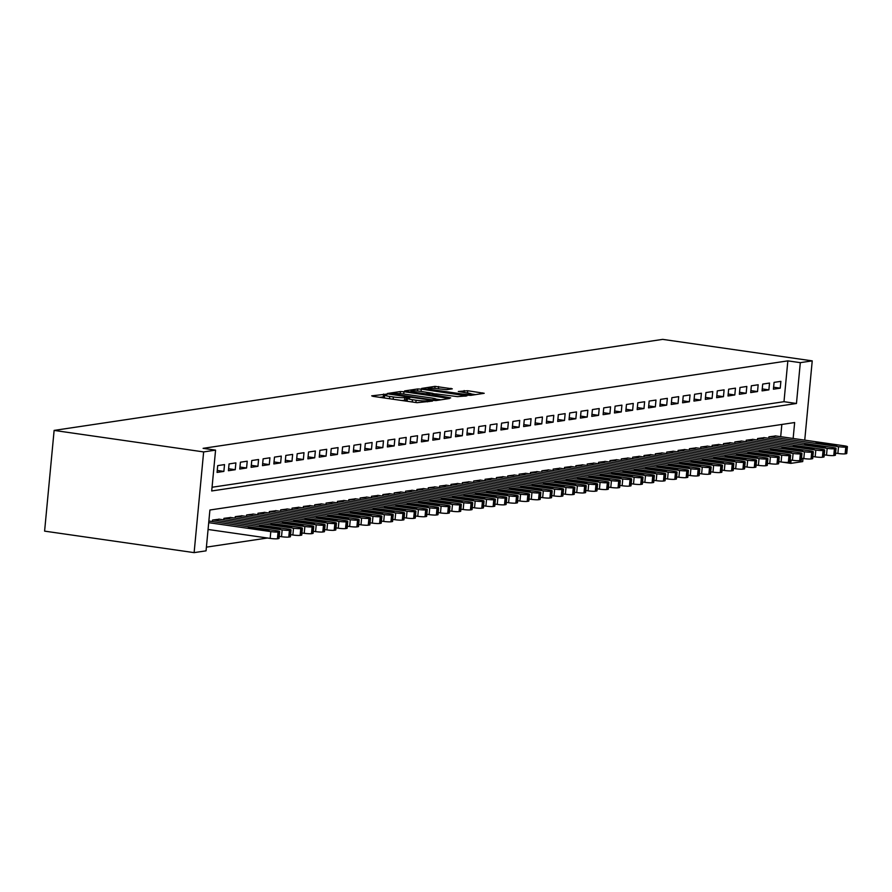 <?xml version="1.0" encoding="UTF-8"?>
<svg xmlns="http://www.w3.org/2000/svg" width="892" height="892" viewBox="0 0 892 892"><rect width="100%" height="100%" fill="white"/><g stroke="black" fill="none" stroke-linecap="round" stroke-linejoin="round"><path stroke-width="1.34" d="M386.035 394.197L371.696 395.836L373.023 396.36L417.055 402.682L432.464 401.099L427.502 400.842A8.641 0.948 5.4 0 1 416.107 400.24L412.438 399.716A8.641 0.948 5.4 0 1 407.41 398.367A8.641 0.948 5.4 0 1 408.179 398.055L409.885 397.765L408.781 397.464L404.756 397.564A8.641 0.948 5.4 0 1 393.361 396.973L389.692 396.449A8.641 0.948 5.4 0 1 384.653 395.1A8.641 0.948 5.4 0 1 385.433 394.788L387.128 394.487L386.035 394.197M384.497 396.784L379.724 397.319M407.243 400.062L404.5 400.285L404.756 397.564M452.3 388.834L435.051 386.359L421.66 388.421L467.263 395.178L470.831 395.357L484.222 393.294L467.731 390.729L458.298 391.488L467.263 392.971A7.225 0.792 5.4 0 1 471.478 394.097A7.225 0.792 5.4 0 1 461.309 393.863L432.319 389.692A7.225 0.792 5.4 0 1 428.104 388.566A7.225 0.792 5.4 0 1 438.284 388.8L446.669 389.681L452.3 388.834M212.062 487.255L783.99 401.69L787.848 360.87L800.314 362.654L812.233 360.87L662.711 339.373L54.122 430.412L44.6 531.13L194.121 552.627L206.052 550.843L209.91 510.012L794.649 422.54L793.144 438.474M787.848 360.87L203.108 448.341L215.574 450.137L203.644 451.921L54.122 430.412M403.953 391.733L400.397 391.543L387.24 393.506L388.577 394.03L432.609 400.363L436.166 400.541L449.557 398.479L403.953 391.733L403.742 394.019M404.578 390.919L417.724 388.945L421.28 389.135L466.895 395.892L457.462 396.639L436.043 393.896L432.062 394.543L450.672 397.877L404.555 391.153M224.516 464.598L217.704 465.613L217.068 472.414L223.881 471.4L224.516 464.598M235.878 462.892L229.066 463.918L228.419 470.72L235.232 469.705L235.878 462.892M247.229 461.197L240.416 462.212L239.77 469.025L246.582 467.999L247.229 461.197M258.58 459.503L251.767 460.517L251.12 467.319L257.933 466.304L258.58 459.503M269.93 457.797L263.118 458.822L262.482 465.624L269.295 464.609L269.93 457.797M281.292 456.102L274.48 457.117L273.833 463.929L280.645 462.903L281.292 456.102M292.643 454.407L285.83 455.422L285.184 462.223L291.996 461.209L292.643 454.407M303.994 452.701L297.181 453.727L296.545 460.528L303.358 459.514L303.994 452.701M315.355 451.006L308.543 452.021L307.896 458.834L314.709 457.808L315.355 451.006M326.706 449.312L319.893 450.326L319.247 457.128L326.059 456.113L326.706 449.312M338.057 447.606L331.244 448.631L330.609 455.433L337.421 454.418L338.057 447.606M349.419 445.911L342.606 446.925L341.959 453.738L348.772 452.712L349.419 445.911M360.769 444.216L353.957 445.231L353.31 452.032L360.123 451.017L360.769 444.216M372.12 442.51L365.307 443.536L364.672 450.337L371.485 449.323L372.12 442.51M383.482 440.815L376.669 441.83L376.023 448.643L382.835 447.617L383.482 440.815M394.833 439.12L388.02 440.135L387.373 446.937L394.186 445.922L394.833 439.12M406.183 437.415L399.371 438.44L398.735 445.242L405.548 444.227L406.183 437.415M417.545 435.72L410.733 436.734L410.086 443.547L416.898 442.521L417.545 435.72M428.896 434.025L422.083 435.04L421.437 441.841L428.249 440.826L428.896 434.025M440.247 432.319L433.434 433.345L432.798 440.146L439.611 439.132L440.247 432.319M451.608 430.624L444.796 431.639L444.149 438.451L450.962 437.426L451.608 430.624M462.959 428.929L456.147 429.944L455.5 436.745L462.312 435.731L462.959 428.929M474.31 427.223L467.497 428.249L466.862 435.051L473.663 434.036L474.31 427.223M485.661 425.529L478.859 426.543L478.212 433.356L485.025 432.33L485.661 425.529M497.022 423.834L490.21 424.848L489.563 431.65L496.376 430.635L497.022 423.834M508.373 422.128L501.56 423.154L500.914 429.955L507.726 428.94L508.373 422.128M519.724 420.433L512.911 421.448L512.276 428.26L519.088 427.235L519.724 420.433M531.086 418.738L524.273 419.753L523.626 426.554L530.439 425.54L531.086 418.738M542.436 417.032L535.624 418.058L534.977 424.86L541.79 423.845L542.436 417.032M553.787 415.337L546.974 416.352L546.339 423.165L553.152 422.139L553.787 415.337M565.149 413.643L558.336 414.657L557.69 421.459L564.502 420.444L565.149 413.643M576.5 411.937L569.687 412.963L569.04 419.764L575.853 418.749L576.5 411.937M587.85 410.242L581.038 411.257L580.402 418.069L587.215 417.043L587.85 410.242M599.212 408.547L592.399 409.562L591.753 416.363L598.565 415.349L599.212 408.547M610.563 406.841L603.75 407.867L603.103 414.668L609.916 413.643L610.563 406.841M621.914 405.146L615.101 406.161L614.465 412.974L621.278 411.948L621.914 405.146M633.275 403.452L626.463 404.466L625.816 411.268L632.629 410.253L633.275 403.452M644.626 401.746L637.813 402.771L637.167 409.573L643.979 408.547L644.626 401.746M655.977 400.051L649.164 401.065L648.529 407.878L655.341 406.852L655.977 400.051M667.339 398.345L660.526 399.371L659.879 406.172L666.692 405.158L667.339 398.345M678.689 396.65L671.877 397.676L671.23 404.477L678.043 403.452L678.689 396.65M690.04 394.955L683.227 395.97L682.592 402.783L689.404 401.757L690.04 394.955M701.402 393.249L694.589 394.275L693.943 401.077L700.755 400.062L701.402 393.249M712.753 391.555L705.94 392.58L705.293 399.382L712.106 398.356L712.753 391.555M724.103 389.86L717.291 390.874L716.644 397.676L723.457 396.661L724.103 389.86M735.454 388.154L728.641 389.18L728.006 395.981L734.818 394.966L735.454 388.154M746.816 386.459L740.003 387.485L739.356 394.286L746.169 393.26L746.816 386.459M758.167 384.764L751.354 385.779L750.707 392.58L757.52 391.566L758.167 384.764M769.517 383.058L762.705 384.084L762.069 390.886L768.882 389.871L769.517 383.058M773.42 389.191L780.232 388.165L780.879 381.363L774.066 382.378L773.42 389.191M206.398 547.142L267.433 538.01M780.69 436.679L781.838 424.458M212.419 521.53L212.564 520.047L219.354 519.2M223.769 519.835L223.914 518.352L230.716 517.494M235.131 518.129L235.265 516.658L242.066 515.799M246.482 516.435L246.627 514.952L253.417 514.104M257.833 514.74L257.978 513.257L264.779 512.398M269.194 513.034L269.328 511.562L276.13 510.703M280.545 511.339L280.69 509.856L287.48 509.009M291.896 509.644L292.041 508.161L298.842 507.303M303.258 507.938L303.392 506.466L310.193 505.608M314.608 506.243L314.753 504.76L321.544 503.913M325.959 504.549L326.104 503.066L332.894 502.207M337.321 502.843L337.455 501.371L344.256 500.512M348.672 501.148L348.817 499.665L355.607 498.818M360.022 499.453L360.167 497.97L366.958 497.112M371.384 497.747L371.518 496.275L378.32 495.417M382.735 496.052L382.869 494.569L389.67 493.722M394.086 494.358L394.231 492.875L401.021 492.016M405.447 492.652L405.581 491.18L412.383 490.321M416.798 490.957L416.932 489.474L423.733 488.626M428.149 489.262L428.294 487.779L435.084 486.921M439.511 487.556L439.644 486.084L446.446 485.226M450.861 485.861L450.995 484.378L457.797 483.531M462.212 484.166L462.357 482.683L469.147 481.825M473.563 482.46L473.708 480.989L480.509 480.13M484.925 480.766L485.058 479.283L491.86 478.435M496.275 479.071L496.42 477.588L503.211 476.729M507.626 477.365L507.771 475.893L514.572 475.035M518.988 475.67L519.122 474.187L525.923 473.34M530.339 473.975L530.484 472.492L537.274 471.634M541.689 472.269L541.834 470.798L548.625 469.939M553.051 470.575L553.185 469.092L559.986 468.244M564.402 468.88L564.547 467.397L571.337 466.538M575.753 467.174L575.898 465.702L582.688 464.843M587.114 465.479L587.248 463.996L594.05 463.149M598.465 463.784L598.599 462.301L605.4 461.443M609.816 462.078L609.961 460.607L616.751 459.748M621.178 460.383L621.311 458.901L628.113 458.053M632.528 458.689L632.662 457.206L639.464 456.347M643.879 456.983L644.024 455.511L650.814 454.652M655.241 455.288L655.375 453.805L662.176 452.958M666.592 453.593L666.725 452.11L673.527 451.252M677.942 451.887L678.087 450.415L684.878 449.557M689.293 450.192L689.438 448.709L696.239 447.862M700.655 448.498L700.789 447.015L707.59 446.156M712.006 446.792L712.151 445.32L718.941 444.461M723.356 445.097L723.501 443.614L730.303 442.767M734.718 443.391L734.852 441.919L741.653 441.061M746.069 441.696L746.214 440.224L753.004 439.366M757.419 440.001L757.564 438.518L764.355 437.66M768.781 438.295L768.915 436.824L775.717 435.965M803.012 458.455L802.711 461.588L790.791 463.372L791.104 460.071M778.827 461.643L790.791 463.372M804.74 440.146L812.233 360.87M215.574 450.137L211.705 490.968L796.456 403.485L800.314 362.654M203.644 451.921L194.121 552.627M783.99 401.69L796.456 403.485M223.881 471.4L217.247 470.452M235.232 469.705L228.608 468.746M246.582 467.999L239.959 467.051M257.933 466.304L251.31 465.356M269.295 464.609L262.672 463.65M280.645 462.903L274.022 461.956M291.996 461.209L285.373 460.261M303.358 459.514L296.724 458.555M314.709 457.808L308.086 456.86M326.059 456.113L319.436 455.165M337.421 454.418L330.787 453.459M348.772 452.712L342.149 451.765M360.123 451.017L353.5 450.059M371.485 449.323L364.85 448.364M382.835 447.617L376.212 446.669M394.186 445.922L387.563 444.963M405.548 444.227L398.914 443.268M416.898 442.521L410.275 441.573M428.249 440.826L421.626 439.868M439.611 439.132L432.977 438.173M450.962 437.426L444.339 436.478M462.312 435.731L455.689 434.772M473.663 434.036L467.04 433.077M485.025 432.33L478.402 431.382M496.376 430.635L489.753 429.676M507.726 428.94L501.103 427.982M519.088 427.235L512.454 426.287M530.439 425.54L523.816 424.581M541.79 423.845L535.167 422.886M553.152 422.139L546.517 421.191M564.502 420.444L557.879 419.485M575.853 418.749L569.23 417.791M587.215 417.043L580.581 416.096M598.565 415.349L591.942 414.39M609.916 413.643L603.293 412.695M621.278 411.948L614.644 411M632.629 410.253L626.006 409.294M643.979 408.547L637.356 407.599M655.341 406.852L648.707 405.905M666.692 405.158L660.069 404.199M678.043 403.452L671.42 402.504M689.404 401.757L682.77 400.809M700.755 400.062L694.132 399.103M712.106 398.356L705.483 397.408M723.457 396.661L716.833 395.713M734.818 394.966L728.184 394.008M746.169 393.26L739.546 392.313M757.52 391.566L750.897 390.618M768.882 389.871L762.247 388.912M780.232 388.165L773.609 387.217M384.653 395.1L384.396 397.821A8.641 0.948 5.4 0 0 384.53 398.01M401.099 400.397A8.641 0.948 5.4 0 0 404.5 400.285M407.41 398.367L407.153 401.099A8.641 0.948 5.4 0 0 407.276 401.277M441.027 399.817L436.233 399.125M391.889 393.818L431.472 399.739L435.586 399.627A8.641 0.948 5.4 0 0 436.355 399.315A8.641 0.948 5.4 0 0 431.327 397.966L404.901 394.175A8.641 0.948 5.4 0 0 393.506 393.584L391.889 393.818M432.832 393.55L435.608 393.952M421.069 391.41A7.225 0.792 5.4 0 0 410.9 391.175A7.225 0.792 5.4 0 0 415.115 392.302L425.328 393.773L432.854 393.305L421.069 391.41L421.28 389.135M475.692 394.632L471.455 394.03M208.07 529.469L270.165 538.4A5.497 0.602 -174.6 0 0 277.412 538.779L278.549 538.601A5.497 0.602 -174.6 0 0 279.04 538.411L279.687 531.599A5.497 0.602 5.4 0 0 276.487 530.74L208.873 521.017M279.687 531.599A5.497 0.602 5.4 0 1 279.196 531.799L278.059 531.966A5.497 0.602 5.4 0 1 270.8 531.599L208.717 522.667M266.485 529.603L248.333 527.741L262.861 530.149L269.05 530.294L266.485 529.603L266.407 530.484M279.241 536.371L281.515 536.705A5.497 0.602 -174.6 0 0 288.774 537.073L289.911 536.906A5.497 0.602 -174.6 0 0 290.402 536.705L291.048 529.904A5.497 0.602 5.4 0 0 287.837 529.045L218.808 519.122M291.048 529.904A5.497 0.602 5.4 0 1 290.547 530.104L289.409 530.272A5.497 0.602 5.4 0 1 282.162 529.893L213.132 519.969M277.847 527.908L259.683 526.046L274.212 528.454L280.411 528.599L277.847 527.908L277.758 528.789M290.591 534.676L292.866 534.999A5.497 0.602 -174.6 0 0 300.125 535.378L301.262 535.211A5.497 0.602 -174.6 0 0 301.752 535.01L302.399 528.209A5.497 0.602 5.4 0 0 299.188 527.35L230.158 517.416M302.399 528.209A5.497 0.602 5.4 0 1 301.909 528.41L300.771 528.577A5.497 0.602 5.4 0 1 293.513 528.198L224.483 518.274M289.198 526.213L271.034 524.351L285.563 526.748L291.762 526.893L289.198 526.213L289.12 527.094M301.942 532.97L304.228 533.304A5.497 0.602 -174.6 0 0 311.475 533.684L312.613 533.505A5.497 0.602 -174.6 0 0 313.103 533.316L313.75 526.503A5.497 0.602 5.4 0 0 310.55 525.644L241.509 515.721M313.75 526.503A5.497 0.602 5.4 0 1 313.259 526.704L312.122 526.871A5.497 0.602 5.4 0 1 304.863 526.503L235.834 516.568M300.548 524.507L282.396 522.645L296.913 525.053L303.113 525.198L300.548 524.507L300.47 525.388M313.304 531.275L315.578 531.61A5.497 0.602 -174.6 0 0 322.837 531.978L323.974 531.81A5.497 0.602 -174.6 0 0 324.465 531.61L325.101 524.808A5.497 0.602 5.4 0 0 321.9 523.95L252.871 514.026M325.101 524.808A5.497 0.602 5.4 0 1 324.61 525.009L323.473 525.176A5.497 0.602 5.4 0 1 316.225 524.797L247.195 514.874M311.91 522.812L293.747 520.95L308.275 523.359L314.475 523.504L311.91 522.812L311.821 523.693M324.655 529.58L326.929 529.904A5.497 0.602 -174.6 0 0 334.188 530.283L335.325 530.116A5.497 0.602 -174.6 0 0 335.816 529.915L336.462 523.113A5.497 0.602 5.4 0 0 333.251 522.255L264.222 512.32M336.462 523.113A5.497 0.602 5.4 0 1 335.972 523.303L334.834 523.481A5.497 0.602 5.4 0 1 327.576 523.102L258.546 513.179M323.261 521.118L305.097 519.255L319.626 521.653L325.825 521.798L323.261 521.118L323.172 521.998M336.005 527.874L338.291 528.209A5.497 0.602 -174.6 0 0 345.538 528.588L346.676 528.41A5.497 0.602 -174.6 0 0 347.166 528.22L347.813 521.407A5.497 0.602 5.4 0 0 344.613 520.549L275.572 510.625M347.813 521.407A5.497 0.602 5.4 0 1 347.322 521.608L346.185 521.775A5.497 0.602 5.4 0 1 338.927 521.407L269.897 511.473M334.612 519.412L316.459 517.55L330.977 519.958L337.176 520.103L334.612 519.412L334.533 520.292M347.367 526.18L349.642 526.514A5.497 0.602 -174.6 0 0 356.9 526.882L358.038 526.715A5.497 0.602 -174.6 0 0 358.528 526.514L359.164 519.713A5.497 0.602 5.4 0 0 355.964 518.854L286.934 508.931M359.164 519.713A5.497 0.602 5.4 0 1 358.673 519.913L357.536 520.081A5.497 0.602 5.4 0 1 350.288 519.702L281.259 509.778M345.973 517.717L327.81 515.855L342.338 518.263L348.538 518.408L345.973 517.717L345.884 518.598M358.718 524.485L360.992 524.808A5.497 0.602 -174.6 0 0 368.251 525.187L369.388 525.02A5.497 0.602 -174.6 0 0 369.879 524.819L370.526 518.018A5.497 0.602 5.4 0 0 367.314 517.159L298.285 507.225M370.526 518.018A5.497 0.602 5.4 0 1 370.035 518.207L368.898 518.386A5.497 0.602 5.4 0 1 361.639 518.007L292.609 508.072M357.324 516.022L339.161 514.16L353.689 516.557L359.889 516.702L357.324 516.022L357.235 516.903M370.068 522.779L372.354 523.113A5.497 0.602 -174.6 0 0 379.602 523.492L380.739 523.314A5.497 0.602 -174.6 0 0 381.23 523.125L381.876 516.312A5.497 0.602 5.4 0 0 378.665 515.453L309.635 505.53M381.876 516.312A5.497 0.602 5.4 0 1 381.386 516.513L380.248 516.68A5.497 0.602 5.4 0 1 372.99 516.312L303.96 506.377M368.675 514.316L350.511 512.454L365.04 514.862L371.239 515.007L368.675 514.316L368.597 515.197M381.43 521.084L383.705 521.407A5.497 0.602 -174.6 0 0 390.964 521.787L392.09 521.619A5.497 0.602 -174.6 0 0 392.591 521.419L393.227 514.617A5.497 0.602 5.4 0 0 390.027 513.759L320.997 503.835M393.227 514.617A5.497 0.602 5.4 0 1 392.736 514.818L391.599 514.985A5.497 0.602 5.4 0 1 384.352 514.606L315.311 504.682M380.037 512.621L361.873 510.759L376.402 513.168L382.601 513.313L380.037 512.621L379.947 513.502M392.781 519.389L395.056 519.713A5.497 0.602 -174.6 0 0 402.314 520.092L403.452 519.924A5.497 0.602 -174.6 0 0 403.942 519.724L404.589 512.922A5.497 0.602 5.4 0 0 401.378 512.064L332.348 502.129M404.589 512.922A5.497 0.602 5.4 0 1 404.087 513.112L402.961 513.29A5.497 0.602 5.4 0 1 395.702 512.911L326.673 502.977M391.387 510.926L373.224 509.064L387.752 511.462L393.952 511.607L391.387 510.926L391.298 511.807M404.132 517.683L406.418 518.018A5.497 0.602 -174.6 0 0 413.665 518.397L414.802 518.219A5.497 0.602 -174.6 0 0 415.293 518.029L415.94 511.216A5.497 0.602 5.4 0 0 412.728 510.358L343.699 500.434M415.94 511.216A5.497 0.602 5.4 0 1 415.449 511.417L414.312 511.584A5.497 0.602 5.4 0 1 407.053 511.216L338.023 501.282M402.738 509.22L384.575 507.358L399.103 509.767L405.303 509.912L402.738 509.22L402.66 510.101M415.494 515.989L417.768 516.312A5.497 0.602 -174.6 0 0 425.027 516.691L426.153 516.524A5.497 0.602 -174.6 0 0 426.655 516.323L427.29 509.522A5.497 0.602 5.4 0 0 424.09 508.663L355.061 498.74M427.29 509.522A5.497 0.602 5.4 0 1 426.8 509.722L425.662 509.889A5.497 0.602 5.4 0 1 418.415 509.51L349.374 499.587M414.089 507.526L395.937 505.664L410.465 508.072L416.664 508.217L414.089 507.526L414.011 508.407M426.844 514.294L429.119 514.617A5.497 0.602 -174.6 0 0 436.378 514.996L437.515 514.829A5.497 0.602 -174.6 0 0 438.005 514.628L438.652 507.827A5.497 0.602 5.4 0 0 435.441 506.968L366.411 497.034M438.652 507.827A5.497 0.602 5.4 0 1 438.15 508.016L437.024 508.195A5.497 0.602 5.4 0 1 429.766 507.816L360.736 497.881M425.451 505.831L407.287 503.969L421.816 506.366L428.015 506.511L425.451 505.831L425.361 506.712M438.195 512.588L440.481 512.922A5.497 0.602 -174.6 0 0 447.728 513.301L448.866 513.123A5.497 0.602 -174.6 0 0 449.356 512.933L450.003 506.121A5.497 0.602 5.4 0 0 446.792 505.262L377.762 495.339M450.003 506.121A5.497 0.602 5.4 0 1 449.512 506.322L448.375 506.489A5.497 0.602 5.4 0 1 441.116 506.11L372.087 496.186M436.801 504.125L418.638 502.263L433.166 504.671L439.366 504.816L436.801 504.125L436.723 505.006M449.546 510.893L451.831 511.216A5.497 0.602 -174.6 0 0 459.09 511.595L460.216 511.428A5.497 0.602 -174.6 0 0 460.718 511.228L461.354 504.426A5.497 0.602 5.4 0 0 458.153 503.567L389.124 493.644M461.354 504.426A5.497 0.602 5.4 0 1 460.863 504.627L459.726 504.794A5.497 0.602 5.4 0 1 452.478 504.415L383.437 494.491M448.152 502.43L430 500.568L444.528 502.977L450.716 503.11L448.152 502.43L448.074 503.311M460.908 509.198L463.182 509.522A5.497 0.602 -174.6 0 0 470.441 509.901L471.578 509.733A5.497 0.602 -174.6 0 0 472.069 509.533L472.715 502.731A5.497 0.602 5.4 0 0 469.504 501.873L400.475 491.938M472.715 502.731A5.497 0.602 5.4 0 1 472.214 502.921L471.087 503.099A5.497 0.602 5.4 0 1 463.829 502.72L394.799 492.785M459.514 500.735L441.35 498.873L455.879 501.271L462.078 501.416L459.514 500.735L459.425 501.605M472.258 507.492L474.533 507.827A5.497 0.602 -174.6 0 0 481.792 508.206L482.929 508.027A5.497 0.602 -174.6 0 0 483.419 507.827L484.066 501.025A5.497 0.602 5.4 0 0 480.855 500.167L411.825 490.243M484.066 501.025A5.497 0.602 5.4 0 1 483.575 501.226L482.438 501.393A5.497 0.602 5.4 0 1 475.18 501.014L406.15 491.091M470.865 499.029L452.701 497.167L467.23 499.576L473.429 499.721L470.865 499.029L470.786 499.91M483.609 505.797L485.895 506.121A5.497 0.602 -174.6 0 0 493.142 506.5L494.279 506.333A5.497 0.602 -174.6 0 0 494.781 506.132L495.417 499.33A5.497 0.602 5.4 0 0 492.217 498.472L423.176 488.548M495.417 499.33A5.497 0.602 5.4 0 1 494.926 499.531L493.789 499.698A5.497 0.602 5.4 0 1 486.541 499.319L417.501 489.396M482.215 497.335L464.063 495.473L478.591 497.881L484.78 498.015L482.215 497.335L482.137 498.215M494.971 504.103L497.245 504.426A5.497 0.602 -174.6 0 0 504.504 504.805L505.641 504.638A5.497 0.602 -174.6 0 0 506.132 504.437L506.779 497.636A5.497 0.602 5.4 0 0 503.567 496.777L434.538 486.842M506.779 497.636A5.497 0.602 5.4 0 1 506.277 497.825L505.14 498.004A5.497 0.602 5.4 0 1 497.892 497.625L428.862 487.69M493.577 495.64L475.414 493.778L489.942 496.175L496.142 496.32L493.577 495.64L493.488 496.51M506.322 502.397L508.596 502.731A5.497 0.602 -174.6 0 0 515.855 503.11L516.992 502.932A5.497 0.602 -174.6 0 0 517.483 502.731L518.129 495.93A5.497 0.602 5.4 0 0 514.918 495.071L445.888 485.148M518.129 495.93A5.497 0.602 5.4 0 1 517.639 496.13L516.501 496.298A5.497 0.602 5.4 0 1 509.243 495.919L440.213 485.995M504.928 493.934L486.764 492.072L501.293 494.48L507.492 494.625L504.928 493.934L504.85 494.815M517.672 500.702L519.958 501.025A5.497 0.602 -174.6 0 0 527.205 501.404L528.343 501.237A5.497 0.602 -174.6 0 0 528.833 501.036L529.48 494.235A5.497 0.602 5.4 0 0 526.28 493.376L457.239 483.453M529.48 494.235A5.497 0.602 5.4 0 1 528.989 494.436L527.852 494.603A5.497 0.602 5.4 0 1 520.593 494.224L451.564 484.3M516.278 492.239L498.126 490.377L512.644 492.785L518.843 492.919L516.278 492.239L516.2 493.12M529.034 499.007L531.309 499.33A5.497 0.602 -174.6 0 0 538.567 499.71L539.705 499.542A5.497 0.602 -174.6 0 0 540.195 499.342L540.831 492.54A5.497 0.602 5.4 0 0 537.631 491.682L468.601 481.747M540.831 492.54A5.497 0.602 5.4 0 1 540.34 492.73L539.203 492.908A5.497 0.602 5.4 0 1 531.955 492.529L462.926 482.594M527.64 490.544L509.477 488.682L524.005 491.079L530.205 491.224L527.64 490.544L527.551 491.414M540.385 497.301L542.659 497.636A5.497 0.602 -174.6 0 0 549.918 498.015L551.055 497.836A5.497 0.602 -174.6 0 0 551.546 497.636L552.193 490.834A5.497 0.602 5.4 0 0 548.981 489.976L479.952 480.052M552.193 490.834A5.497 0.602 5.4 0 1 551.702 491.035L550.565 491.202A5.497 0.602 5.4 0 1 543.306 490.823L474.276 480.899M538.991 488.838L520.828 486.976L535.356 489.385L541.555 489.53L538.991 488.838L538.913 489.719M551.735 495.606L554.021 495.93A5.497 0.602 -174.6 0 0 561.269 496.309L562.406 496.142A5.497 0.602 -174.6 0 0 562.897 495.941L563.543 489.139A5.497 0.602 5.4 0 0 560.343 488.281L491.302 478.357M563.543 489.139A5.497 0.602 5.4 0 1 563.053 489.34L561.915 489.507A5.497 0.602 5.4 0 1 554.657 489.128L485.627 479.205M550.342 487.143L532.189 485.281L546.707 487.69L552.906 487.824L550.342 487.143L550.264 488.024M563.097 493.912L565.372 494.235A5.497 0.602 -174.6 0 0 572.631 494.614L573.768 494.447A5.497 0.602 -174.6 0 0 574.258 494.246L574.894 487.433A5.497 0.602 5.4 0 0 571.694 486.586L502.664 476.651M574.894 487.433A5.497 0.602 5.4 0 1 574.403 487.634L573.266 487.812A5.497 0.602 5.4 0 1 566.019 487.433L496.989 477.499M561.704 485.449L543.54 483.587L558.069 485.984L564.268 486.129L561.704 485.449L561.614 486.318M574.448 492.206L576.723 492.54A5.497 0.602 -174.6 0 0 583.981 492.919L585.119 492.741A5.497 0.602 -174.6 0 0 585.609 492.54L586.256 485.739A5.497 0.602 5.4 0 0 583.045 484.88L514.015 474.957M586.256 485.739A5.497 0.602 5.4 0 1 585.765 485.939L584.628 486.107A5.497 0.602 5.4 0 1 577.369 485.727L508.34 475.804M573.054 483.743L554.891 481.881L569.419 484.289L575.619 484.434L573.054 483.743L572.965 484.624M585.799 490.511L588.084 490.834A5.497 0.602 -174.6 0 0 595.332 491.213L596.469 491.046A5.497 0.602 -174.6 0 0 596.96 490.845L597.607 484.044A5.497 0.602 5.4 0 0 594.407 483.185L525.366 473.262M597.607 484.044A5.497 0.602 5.4 0 1 597.116 484.245L595.979 484.412A5.497 0.602 5.4 0 1 588.72 484.033L519.69 474.109M584.405 482.048L566.253 480.186L580.77 482.594L586.969 482.728L584.405 482.048L584.327 482.929M597.161 488.816L599.435 489.139A5.497 0.602 -174.6 0 0 606.694 489.518L607.82 489.351A5.497 0.602 -174.6 0 0 608.322 489.15L608.957 482.338A5.497 0.602 5.4 0 0 605.757 481.49L536.728 471.556M608.957 482.338A5.497 0.602 5.4 0 1 608.467 482.539L607.329 482.717A5.497 0.602 5.4 0 1 600.082 482.338L531.041 472.403M595.767 480.353L577.603 478.48L592.132 480.888L598.331 481.033L595.767 480.353L595.678 481.223M608.511 487.11L610.786 487.445A5.497 0.602 -174.6 0 0 618.044 487.824L619.182 487.645A5.497 0.602 -174.6 0 0 619.672 487.445L620.319 480.643A5.497 0.602 5.4 0 0 617.108 479.785L548.078 469.861M620.319 480.643A5.497 0.602 5.4 0 1 619.817 480.844L618.691 481.011A5.497 0.602 5.4 0 1 611.433 480.632L542.403 470.708M607.117 478.647L588.954 476.785L603.483 479.194L609.682 479.338L607.117 478.647L607.028 479.528M619.862 485.415L622.148 485.739A5.497 0.602 -174.6 0 0 629.395 486.118L630.533 485.95A5.497 0.602 -174.6 0 0 631.023 485.75L631.67 478.948A5.497 0.602 5.4 0 0 628.459 478.09L559.429 468.155M631.67 478.948A5.497 0.602 5.4 0 1 631.179 479.149L630.042 479.316A5.497 0.602 5.4 0 1 622.783 478.937L553.754 469.014M618.468 476.952L600.305 475.09L614.833 477.499L621.033 477.633L618.468 476.952L618.39 477.833M631.224 483.72L633.498 484.044A5.497 0.602 -174.6 0 0 640.757 484.423L641.883 484.256A5.497 0.602 -174.6 0 0 642.385 484.055L643.021 477.242A5.497 0.602 5.4 0 0 639.82 476.395L570.791 466.46M643.021 477.242A5.497 0.602 5.4 0 1 642.53 477.443L641.393 477.621A5.497 0.602 5.4 0 1 634.145 477.242L565.104 467.308M629.819 475.258L611.667 473.384L626.195 475.793L632.395 475.938L629.819 475.258L629.741 476.127M642.574 482.014L644.849 482.349A5.497 0.602 -174.6 0 0 652.108 482.717L653.245 482.55A5.497 0.602 -174.6 0 0 653.736 482.349L654.382 475.548A5.497 0.602 5.4 0 0 651.171 474.689L582.142 464.765M654.382 475.548A5.497 0.602 5.4 0 1 653.881 475.748L652.754 475.915A5.497 0.602 5.4 0 1 645.496 475.536L576.466 465.613M641.181 473.552L623.017 471.69L637.546 474.098L643.745 474.243L641.181 473.552L641.092 474.433M653.925 480.32L656.211 480.643A5.497 0.602 -174.6 0 0 663.458 481.022L664.596 480.855A5.497 0.602 -174.6 0 0 665.086 480.654L665.733 473.853A5.497 0.602 5.4 0 0 662.522 472.994L593.492 463.06M665.733 473.853A5.497 0.602 5.4 0 1 665.242 474.053L664.105 474.221A5.497 0.602 5.4 0 1 656.846 473.842L587.817 463.918M652.531 471.857L634.368 469.995L648.897 472.403L655.096 472.537L652.531 471.857L652.453 472.738M665.276 478.625L667.562 478.948A5.497 0.602 -174.6 0 0 674.82 479.327L675.946 479.16A5.497 0.602 -174.6 0 0 676.448 478.959L677.084 472.147A5.497 0.602 5.4 0 0 673.884 471.299L604.854 461.365M677.084 472.147A5.497 0.602 5.4 0 1 676.593 472.347L675.456 472.526A5.497 0.602 5.4 0 1 668.208 472.147L599.168 462.212M663.882 470.162L645.73 468.289L660.258 470.697L666.447 470.842L663.882 470.162L663.804 471.032M676.638 476.919L678.912 477.253A5.497 0.602 -174.6 0 0 686.171 477.621L687.308 477.454A5.497 0.602 -174.6 0 0 687.799 477.253L688.446 470.452A5.497 0.602 5.4 0 0 685.234 469.593L616.205 459.67M688.446 470.452A5.497 0.602 5.4 0 1 687.944 470.653L686.818 470.82A5.497 0.602 5.4 0 1 679.559 470.441L610.529 460.517M675.244 468.456L657.081 466.594L671.609 469.002L677.808 469.147L675.244 468.456L675.155 469.337M687.988 475.224L690.274 475.548A5.497 0.602 -174.6 0 0 697.522 475.927L698.659 475.759A5.497 0.602 -174.6 0 0 699.15 475.559L699.796 468.757A5.497 0.602 5.4 0 0 696.585 467.899L627.555 457.964M699.796 468.757A5.497 0.602 5.4 0 1 699.306 468.958L698.168 469.125A5.497 0.602 5.4 0 1 690.91 468.746L621.88 458.822M686.595 466.761L668.431 464.899L682.96 467.308L689.159 467.441L686.595 466.761L686.517 467.642M699.339 473.529L701.625 473.853A5.497 0.602 -174.6 0 0 708.884 474.232L710.01 474.065A5.497 0.602 -174.6 0 0 710.511 473.864L711.147 467.051A5.497 0.602 5.4 0 0 707.947 466.204L638.906 456.269M711.147 467.051A5.497 0.602 5.4 0 1 710.656 467.252L709.519 467.419A5.497 0.602 5.4 0 1 702.272 467.051L633.231 457.117M697.945 465.055L679.793 463.193L694.322 465.602L700.51 465.747L697.945 465.055L697.867 465.936M710.701 471.823L712.976 472.158A5.497 0.602 -174.6 0 0 720.234 472.526L721.372 472.359A5.497 0.602 -174.6 0 0 721.862 472.158L722.509 465.356A5.497 0.602 5.4 0 0 719.298 464.498L650.268 454.574M722.509 465.356A5.497 0.602 5.4 0 1 722.007 465.557L720.881 465.724A5.497 0.602 5.4 0 1 713.622 465.345L644.593 455.422M709.307 463.361L691.144 461.498L705.672 463.907L711.872 464.052L709.307 463.361L709.218 464.241M722.052 470.129L724.326 470.452A5.497 0.602 -174.6 0 0 731.585 470.831L732.722 470.664A5.497 0.602 -174.6 0 0 733.213 470.463L733.86 463.662A5.497 0.602 5.4 0 0 730.648 462.803L661.619 452.868M733.86 463.662A5.497 0.602 5.4 0 1 733.369 463.862L732.232 464.03A5.497 0.602 5.4 0 1 724.973 463.65L655.943 453.727M720.658 461.666L702.495 459.804L717.023 462.212L723.222 462.346L720.658 461.666L720.58 462.547M733.402 468.434L735.688 468.757A5.497 0.602 -174.6 0 0 742.936 469.136L744.073 468.969A5.497 0.602 -174.6 0 0 744.564 468.768L745.21 461.956A5.497 0.602 5.4 0 0 742.01 461.097L672.969 451.174M745.21 461.956A5.497 0.602 5.4 0 1 744.72 462.156L743.582 462.324A5.497 0.602 5.4 0 1 736.324 461.956L667.294 452.021M732.009 459.96L713.856 458.098L728.374 460.506L734.573 460.651L732.009 459.96L731.931 460.841M744.764 466.728L747.039 467.062A5.497 0.602 -174.6 0 0 754.298 467.43L755.435 467.263A5.497 0.602 -174.6 0 0 755.925 467.062L756.561 460.261A5.497 0.602 5.4 0 0 753.361 459.402L684.331 449.479M756.561 460.261A5.497 0.602 5.4 0 1 756.07 460.462L754.933 460.629A5.497 0.602 5.4 0 1 747.686 460.25L678.656 450.326M743.37 458.265L725.207 456.403L739.736 458.811L745.935 458.956L743.37 458.265L743.281 459.146M756.115 465.033L758.39 465.356A5.497 0.602 -174.6 0 0 765.648 465.736L766.786 465.568A5.497 0.602 -174.6 0 0 767.276 465.368L767.923 458.566A5.497 0.602 5.4 0 0 764.712 457.707L695.682 447.773M767.923 458.566A5.497 0.602 5.4 0 1 767.432 458.767L766.295 458.934A5.497 0.602 5.4 0 1 759.036 458.555L690.007 448.631M754.721 456.57L736.558 454.708L751.086 457.117L757.286 457.25L754.721 456.57L754.643 457.451M767.466 463.338L769.751 463.662A5.497 0.602 -174.6 0 0 776.999 464.041L778.136 463.873A5.497 0.602 -174.6 0 0 778.627 463.673L779.274 456.86A5.497 0.602 5.4 0 0 776.073 456.002L707.033 446.078M779.274 456.86A5.497 0.602 5.4 0 1 778.783 457.061L777.646 457.228A5.497 0.602 5.4 0 1 770.387 456.86L701.357 446.925M766.072 454.864L747.92 453.002L762.437 455.411L768.636 455.556L766.072 454.864L765.994 455.745M778.827 461.632L781.102 461.967A5.497 0.602 -174.6 0 0 788.361 462.335L789.498 462.168A5.497 0.602 -174.6 0 0 789.989 461.967L790.624 455.165A5.497 0.602 5.4 0 0 787.424 454.307L718.394 444.383M790.624 455.165A5.497 0.602 5.4 0 1 790.134 455.366L788.996 455.533A5.497 0.602 5.4 0 1 781.749 455.154L712.719 445.231M777.434 453.169L759.27 451.307L773.799 453.716L779.998 453.861L777.434 453.169L777.345 454.05M790.178 459.938L792.453 460.261A5.497 0.602 -174.6 0 0 799.711 460.64L800.849 460.473A5.497 0.602 -174.6 0 0 801.339 460.272L801.986 453.47A5.497 0.602 5.4 0 0 798.775 452.612L729.745 442.677M801.986 453.47A5.497 0.602 5.4 0 1 801.495 453.671L800.358 453.838A5.497 0.602 5.4 0 1 793.099 453.459L724.07 443.536M788.784 451.475L770.621 449.613L785.15 452.021L791.349 452.155L788.784 451.475L788.695 452.356M801.529 458.243L803.815 458.566A5.497 0.602 -174.6 0 0 811.062 458.945L812.199 458.767A5.497 0.602 -174.6 0 0 812.69 458.577L813.337 451.765A5.497 0.602 5.4 0 0 810.137 450.906L741.096 440.983M813.337 451.765A5.497 0.602 5.4 0 1 812.846 451.965L811.709 452.132A5.497 0.602 5.4 0 1 804.45 451.765L735.421 441.83M800.135 449.769L781.983 447.907L796.5 450.315L802.7 450.46L800.135 449.769L800.057 450.65M812.891 456.537L815.165 456.871A5.497 0.602 -174.6 0 0 822.424 457.239L823.55 457.072A5.497 0.602 -174.6 0 0 824.052 456.871L824.687 450.07A5.497 0.602 5.4 0 0 821.487 449.211L752.458 439.288M824.687 450.07A5.497 0.602 5.4 0 1 824.197 450.27L823.06 450.438A5.497 0.602 5.4 0 1 815.812 450.059L746.782 440.135M811.497 448.074L793.334 446.212L807.862 448.62L814.062 448.765L811.497 448.074L811.408 448.955M824.241 454.842L826.516 455.165A5.497 0.602 -174.6 0 0 833.775 455.544L834.912 455.377A5.497 0.602 -174.6 0 0 835.403 455.176L836.049 448.375A5.497 0.602 5.4 0 0 832.838 447.516L763.808 437.582M836.049 448.375A5.497 0.602 5.4 0 1 835.559 448.576L834.421 448.743A5.497 0.602 5.4 0 1 827.163 448.364L758.133 438.44M822.848 446.379L804.684 444.517L819.213 446.925L825.412 447.059L822.848 446.379L822.758 447.26M835.592 453.136L837.878 453.47A5.497 0.602 -174.6 0 0 845.125 453.85L846.263 453.671A5.497 0.602 -174.6 0 0 846.753 453.482L847.4 446.669A5.497 0.602 5.4 0 0 844.189 445.81L775.159 435.887M847.4 446.669A5.497 0.602 5.4 0 1 846.909 446.87L845.772 447.037A5.497 0.602 5.4 0 1 838.513 446.669L769.484 436.734M834.198 444.673L816.035 442.811L830.563 445.219L836.763 445.364L834.198 444.673L834.12 445.554M383.281 396.784L383.538 394.063M428.94 401.623L429.041 400.608M406.027 400.062L406.284 397.341M389.481 398.724L389.692 396.449M393.149 399.248L393.361 396.973M412.227 401.991L412.438 399.716M415.895 402.515L416.107 400.24M427.413 401.857L427.502 400.842M447.918 398.791L447.985 398.066M400.196 393.651L400.397 391.543M433.913 400.508L433.969 399.872M435.497 400.586L435.586 399.627M417.534 391.008L417.724 388.945M465.245 396.193L465.312 395.468M428.807 394.732L428.885 393.952M432.52 394.42L432.62 393.394M463.985 392.491L464.163 390.54M467.508 393.004L467.731 390.729M482.583 393.606L482.65 392.87M434.861 388.41L435.051 386.359M438.407 388.823L438.619 386.548M450.906 389.046L450.973 388.321M270.8 531.599L270.165 538.4M278.059 531.966L277.412 538.779M279.196 531.799L278.549 538.601M254.432 528.934L254.532 527.886M282.162 529.893L281.515 536.705M289.409 530.272L288.774 537.073M290.547 530.104L289.911 536.906M265.783 527.239L265.883 526.191M293.513 528.198L292.866 534.999M300.771 528.577L300.125 535.378M301.909 528.41L301.262 535.211M277.133 525.544L277.234 524.485M304.863 526.503L304.228 533.304M312.122 526.871L311.475 533.684M313.259 526.704L312.613 533.505M288.495 523.838L288.584 522.79M316.225 524.797L315.578 531.61M323.473 525.176L322.837 531.978M324.61 525.009L323.974 531.81M299.846 522.143L299.946 521.095M327.576 523.102L326.929 529.904M334.834 523.481L334.188 530.283M335.972 523.303L335.325 530.116M311.197 520.449L311.297 519.389M338.927 521.407L338.291 528.209M346.185 521.775L345.538 528.588M347.322 521.608L346.676 528.41M322.558 518.743L322.648 517.695M350.288 519.702L349.642 526.514M357.536 520.081L356.9 526.882M358.673 519.913L358.038 526.715M333.909 517.048L334.009 516M361.639 518.007L360.992 524.808M368.898 518.386L368.251 525.187M370.035 518.207L369.388 525.02M345.26 515.353L345.36 514.294M372.99 516.312L372.354 523.113M380.248 516.68L379.602 523.492M381.386 516.513L380.739 523.314M356.61 513.647L356.711 512.599M384.352 514.606L383.705 521.407M391.599 514.985L390.964 521.787M392.736 514.818L392.09 521.619M367.972 511.952L368.073 510.904M395.702 512.911L395.056 519.713M402.961 513.29L402.314 520.092M404.087 513.112L403.452 519.924M379.323 510.257L379.423 509.198M407.053 511.216L406.418 518.018M414.312 511.584L413.665 518.397M415.449 511.417L414.802 518.219M390.674 508.552L390.774 507.503M418.415 509.51L417.768 516.312M425.662 509.889L425.027 516.691M426.8 509.722L426.153 516.524M402.036 506.857L402.136 505.809M429.766 507.816L429.119 514.617M437.024 508.195L436.378 514.996M438.15 508.016L437.515 514.829M413.386 505.162L413.487 504.103M441.116 506.11L440.481 512.922M448.375 506.489L447.728 513.301M449.512 506.322L448.866 513.123M424.737 503.456L424.837 502.408M452.478 504.415L451.831 511.216M459.726 504.794L459.09 511.595M460.863 504.627L460.216 511.428M436.099 501.761L436.199 500.713M463.829 502.72L463.182 509.522M471.087 503.099L470.441 509.901M472.214 502.921L471.578 509.733M447.45 500.066L447.55 499.007M475.18 501.014L474.533 507.827M482.438 501.393L481.792 508.206M483.575 501.226L482.929 508.027M458.8 498.36L458.901 497.312M486.541 499.319L485.895 506.121M493.789 499.698L493.142 506.5M494.926 499.531L494.279 506.333M470.162 496.666L470.262 495.618M497.892 497.625L497.245 504.426M505.14 498.004L504.504 504.805M506.277 497.825L505.641 504.638M481.513 494.971L481.613 493.912M509.243 495.919L508.596 502.731M516.501 496.298L515.855 503.11M517.639 496.13L516.992 502.932M492.863 493.265L492.964 492.217M520.593 494.224L519.958 501.025M527.852 494.603L527.205 501.404M528.989 494.436L528.343 501.237M504.225 491.57L504.315 490.522M531.955 492.529L531.309 499.33M539.203 492.908L538.567 499.71M540.34 492.73L539.705 499.542M515.576 489.875L515.676 488.816M543.306 490.823L542.659 497.636M550.565 491.202L549.918 498.015M551.702 491.035L551.055 497.836M526.927 488.169L527.027 487.121M554.657 489.128L554.021 495.93M561.915 489.507L561.269 496.309M563.053 489.34L562.406 496.142M538.289 486.475L538.378 485.426M566.019 487.433L565.372 494.235M573.266 487.812L572.631 494.614M574.403 487.634L573.768 494.447M549.639 484.78L549.74 483.72M577.369 485.727L576.723 492.54M584.628 486.107L583.981 492.919M585.765 485.939L585.119 492.741M560.99 483.074L561.09 482.026M588.72 484.033L588.084 490.834M595.979 484.412L595.332 491.213M597.116 484.245L596.469 491.046M572.341 481.379L572.441 480.331M600.082 482.338L599.435 489.139M607.329 482.717L606.694 489.518M608.467 482.539L607.82 489.351M583.702 479.684L583.803 478.625M611.433 480.632L610.786 487.445M618.691 481.011L618.044 487.824M619.817 480.844L619.182 487.645M595.053 477.978L595.154 476.93M622.783 478.937L622.148 485.739M630.042 479.316L629.395 486.118M631.179 479.149L630.533 485.95M606.404 476.283L606.504 475.235M634.145 477.242L633.498 484.044M641.393 477.621L640.757 484.423M642.53 477.443L641.883 484.256M617.766 474.589L617.866 473.529M645.496 475.536L644.849 482.349M652.754 475.915L652.108 482.717M653.881 475.748L653.245 482.55M629.116 472.883L629.217 471.835M656.846 473.842L656.211 480.643M664.105 474.221L663.458 481.022M665.242 474.053L664.596 480.855M640.467 471.188L640.567 470.14M668.208 472.147L667.562 478.948M675.456 472.526L674.82 479.327M676.593 472.347L675.946 479.16M651.829 469.493L651.929 468.434M679.559 470.441L678.912 477.253M686.818 470.82L686.171 477.621M687.944 470.653L687.308 477.454M663.18 467.787L663.28 466.739M690.91 468.746L690.274 475.548M698.168 469.125L697.522 475.927M699.306 468.958L698.659 475.759M674.53 466.092L674.631 465.044M702.272 467.051L701.625 473.853M709.519 467.419L708.884 474.232M710.656 467.252L710.01 474.065M685.892 464.397L685.993 463.338M713.622 465.345L712.976 472.158M720.881 465.724L720.234 472.526M722.007 465.557L721.372 472.359M697.243 462.692L697.343 461.643M724.973 463.65L724.326 470.452M732.232 464.03L731.585 470.831M733.369 463.862L732.722 470.664M708.594 460.997L708.694 459.949M736.324 461.956L735.688 468.757M743.582 462.324L742.936 469.136M744.72 462.156L744.073 468.969M719.956 459.302L720.056 458.243M747.686 460.25L747.039 467.062M754.933 460.629L754.298 467.43M756.07 460.462L755.435 467.263M731.306 457.596L731.407 456.548M759.036 458.555L758.39 465.356M766.295 458.934L765.648 465.736M767.432 458.767L766.786 465.568M742.657 455.901L742.757 454.853M770.387 456.86L769.751 463.662M777.646 457.228L776.999 464.041M778.783 457.061L778.136 463.873M754.019 454.195L754.108 453.147M781.749 455.154L781.102 461.967M788.996 455.533L788.361 462.335M790.134 455.366L789.498 462.168M765.369 452.5L765.47 451.452M793.099 453.459L792.453 460.261M800.358 453.838L799.711 460.64M801.495 453.671L800.849 460.473M776.72 450.806L776.821 449.746M804.45 451.765L803.815 458.566M811.709 452.132L811.062 458.945M812.846 451.965L812.199 458.767M788.071 449.1L788.171 448.052M815.812 450.059L815.165 456.871M823.06 450.438L822.424 457.239M824.197 450.27L823.55 457.072M799.433 447.405L799.533 446.357M827.163 448.364L826.516 455.165M834.421 448.743L833.775 455.544M835.559 448.576L834.912 455.377M810.783 445.71L810.884 444.651M838.513 446.669L837.878 453.47M845.772 447.037L845.125 453.85M846.909 446.87L846.263 453.671M822.134 444.004L822.234 442.956M391.666 394.476L391.722 393.885M436.244 400.53L436.355 399.315M432.007 395.189L432.062 394.543M410.811 392.145L410.9 391.175M432.754 394.387L432.854 393.305M428.015 389.536L428.104 388.566M471.366 395.279L471.478 394.097"/></g></svg>
